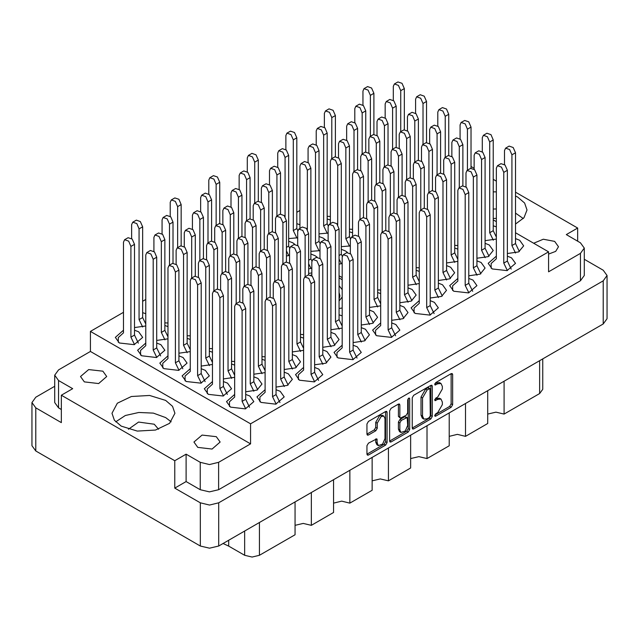 <?xml version="1.0" encoding="UTF-8"?>
<svg xmlns="http://www.w3.org/2000/svg" width="639" height="639" viewBox="0 0 639 639"><rect width="100%" height="100%" fill="white"/><g stroke="black" fill="none" stroke-linecap="round" stroke-linejoin="round"><path stroke-width="0.96" d="M383.887 416.165L382.41 415.31L379.654 415.582L375.764 422.323L377.242 423.178L381.14 416.436L383.887 416.165L385.029 418.681L385.029 438.594L382.625 444.129L378.384 445.607L377.242 443.091L376.818 438.825L368.439 443.17L366.986 445.695L366.986 454.177L367.409 455.12L368.439 455.016L385.613 445.103L387.066 442.587L387.066 412.339L386.643 411.396L385.613 411.5L368.439 421.413L366.986 423.937L366.986 434.185L367.409 435.127L368.439 435.023L375.788 430.782L377.242 428.258L377.242 423.178M408.672 398.185L409.695 398.768L409.399 398.113L408.672 398.185L407.658 399.95L407.658 412.714L406.204 415.238L400.302 418.154L399.87 417.211L399.87 404.942L399.447 404.008L398.416 404.104L399.87 404.942M496.359 218.354L493.244 218.442M128.399 429.216L138.599 422.075L154.207 424.192L158.52 429.216M84.38 381.906L80.546 376.563L88.629 369.574L102.911 371.211L106.753 376.563L98.662 383.552L84.38 381.906M548.542 254.058L555.682 251.375L558.454 246.718L554.62 241.374L543.334 239.242L533.709 243.251M197.786 447.38L193.952 442.036L202.044 435.047L216.317 436.685L220.159 442.036L212.068 449.025L197.786 447.38M165.693 400.437L149.59 395.469L131.426 396.499L117.312 403.193L112.009 413.273L114.405 420.222L121.218 426.117L137.321 431.085L155.493 430.047L169.607 423.361L174.902 413.273L172.514 406.332L165.693 400.437M171.188 421.836L165.693 417.555L153.32 413.153L138.847 412.435L125.348 415.55L115.723 421.836M515.481 224.041L523.964 217.771L526.991 209.999L524.595 203.058L517.782 197.163L515.481 195.965M496.359 191.852L493.244 191.892M523.277 218.562L515.481 213.083M496.359 208.969L493.244 209.017M123.519 330.203L115.379 337.4L119.365 342.967L134.222 344.669L142.633 337.4L138.639 331.841L134.486 330.203M145.756 313.749L142.641 312.655M145.756 343.039L137.617 350.244L141.602 355.803L156.459 357.513L164.87 350.244L160.876 344.677L156.723 343.039M167.993 355.875L159.854 363.08L163.84 368.639L178.696 370.348L187.107 363.08L183.113 357.513L178.96 355.875M190.23 368.711L182.091 375.916L186.077 381.483L200.926 383.184L209.344 375.916L205.351 370.356L201.197 368.711M212.468 381.555L204.32 388.752L208.314 394.319L223.163 396.02L231.582 388.752L227.588 383.192L223.434 381.555M265.097 360.396L261.982 359.302M303.637 338.143L300.522 337.049M342.184 315.89L339.069 314.795M234.705 394.391L226.557 401.596L230.551 407.155L245.4 408.864L253.819 401.596L249.825 396.028L245.672 394.391M276.064 387.058L287.374 385.421L292.358 379.342L288.365 373.775L284.219 372.138M314.612 364.805L325.914 363.168L330.906 357.089L326.912 351.522L322.759 349.884M353.151 342.552L364.462 340.914L369.446 334.836L365.46 329.269L361.307 327.631M167.993 326.593L164.878 325.491M190.23 339.429L187.115 338.327M212.468 352.265L209.352 351.17M234.705 365.109L231.59 364.006M245.672 391.763L256.982 390.133L261.966 384.047L257.98 378.488L253.827 376.842M284.219 369.51L295.53 367.88L300.514 361.794L296.52 356.235L292.374 354.589M322.759 347.257L334.069 345.627L339.053 339.541L335.068 333.981L330.914 332.336M380.724 322.927L372.585 330.123L376.579 335.691L391.427 337.392L399.838 330.123L395.845 324.564L391.699 322.927M419.272 300.673L411.125 307.87L415.118 313.437L429.967 315.139L438.386 307.87L434.392 302.311L430.239 300.673M457.812 278.42L449.672 285.617L453.666 291.184L468.515 292.886L476.926 285.617L472.932 280.058L468.786 278.42M496.359 256.167L488.212 263.364L492.206 268.931L507.054 270.632L515.473 263.364L511.48 257.805L507.326 256.167M361.307 325.003L372.617 323.374L377.601 317.287L373.607 311.728L369.462 310.083M399.846 302.75L411.157 301.121L416.149 295.034L412.155 289.475L408.001 287.83M438.394 280.497L449.704 278.868L454.688 272.781L450.695 267.222L446.549 265.576M476.934 258.244L488.244 256.614L493.236 250.528L489.242 244.969L485.089 243.323M347.464 252.445L345.443 250.959L341.29 249.314M325.227 239.601L323.206 238.115L319.053 236.478M299.931 224.736L296.815 223.642M391.699 320.299L403.009 318.661L407.994 312.583L404 307.016L399.846 305.378M430.239 298.046L441.549 296.408L446.533 290.33L442.547 284.762L438.394 283.125M468.786 275.792L480.097 274.155L485.081 268.076L481.087 262.509L476.934 260.872M507.326 253.539L518.636 251.902L523.621 245.823L519.635 240.256L515.481 238.619M380.724 293.636L377.609 292.542M419.272 271.383L416.157 270.289M457.812 249.13L454.696 248.036M496.359 226.877L493.244 225.783M317.072 257.15L315.051 255.664L310.905 254.026M352.56 232.868L349.445 231.773M294.835 244.314L292.814 242.828L288.668 241.191M330.323 220.032L327.208 218.937M265.097 389.686L256.95 396.883L260.944 402.45L275.792 404.152L284.203 396.883L280.217 391.324L276.064 389.686M303.637 367.433L295.498 374.63L299.483 380.197L314.34 381.898L322.751 374.63L318.757 369.07L314.612 367.433M342.184 345.18L334.037 352.377L338.031 357.944L352.88 359.645L361.291 352.377L357.305 346.817L353.151 345.18M412.243 397.801L412.243 428.05L412.666 428.993L413.697 428.889L430.87 418.976L432.323 416.452L432.323 386.212L431.892 385.269L430.87 385.373L413.697 395.285L412.243 397.801M607.05 275.521L607.05 318.661L603.24 323.965L218.69 545.986L209.504 548.182L200.311 545.986L35.76 450.982L31.95 445.671L31.95 402.538L35.76 407.842L61.328 422.603L61.328 395.214L174.735 460.695L174.735 488.084L200.311 502.845L209.504 505.042L218.69 502.845L603.24 280.825L607.05 275.521L603.24 270.217L584.294 259.274M437.707 412.674L435.702 413.832L434.983 416.253L435.702 416.181L451.166 407.259L452.62 404.735L452.62 374.494L452.196 373.551L451.166 373.655L435.702 382.577L434.983 385.005L437.707 383.775L440.998 383.448L442.364 386.467L442.364 388.983L437.707 397.051L435.702 398.201L434.983 400.629L437.707 399.399L440.998 399.071L442.364 402.091L442.364 404.607L437.707 412.674M389.614 441.086L406.755 431.181L408.241 432.044L409.695 429.52L409.695 398.768M408.241 432.044L391.068 441.956L390.038 442.052L389.614 441.11L389.614 410.869L391.068 408.345L398.416 404.104M577.672 241.159L577.672 228.059L515.481 192.155M496.359 181.117L493.244 179.319M474.122 168.281L471.007 166.483M54.706 386.291L35.76 397.226L31.95 402.538M515.481 232.724L548.542 251.814L548.542 271.839L580.484 253.395L584.294 248.092L580.484 242.78L566.33 234.609L577.672 228.059M339.069 308.445L342.184 307.966M311.792 272.941L308.677 273.42M342.184 277.574L339.069 275.776M134.486 327.567L145.756 325.962M164.878 322.863L167.993 323.014M187.115 335.699L190.23 335.85M209.352 348.543L212.468 348.686M231.59 361.378L234.705 361.53M253.827 374.214L265.097 372.609M292.374 351.961L303.637 350.356M330.914 329.708L342.184 328.103M156.723 340.411L167.993 338.798M178.96 353.247L190.23 351.634M201.197 366.083L212.468 364.478M223.434 378.927L234.705 377.314M261.982 356.674L265.097 356.818M300.522 334.421L303.637 334.564M377.609 289.914L380.724 290.058M416.157 267.661L419.272 267.805M454.696 245.408L457.812 245.552M339.069 264.163L342.184 263.476M310.905 251.399L319.947 250.632M349.445 229.145L352.56 229.289M288.668 238.555L297.71 237.796M327.208 216.302L330.323 216.453M369.462 307.455L380.724 305.849M408.001 285.202L419.272 283.596M446.549 262.948L457.812 261.343M485.089 240.695L496.359 239.09M308.677 268.867L311.792 268.18M341.29 246.686L350.332 245.927M286.44 256.031L289.555 255.344M319.053 233.85L328.095 233.091M299.931 210.471L296.815 212.268M145.756 299.483L142.641 301.281M123.519 312.327L90.458 331.409L90.458 351.442L58.516 369.885L54.706 375.189L58.516 380.493L72.67 388.672L61.328 395.214M548.542 251.814L250.568 423.849L90.458 331.409M493.244 219.888L496.359 221.685M174.735 488.084L186.077 481.534L186.077 454.145L174.735 460.695M186.077 481.534L200.239 489.706L200.239 462.316L209.424 464.521L218.618 462.316L218.618 489.706L209.424 491.902L200.239 489.706M186.077 454.145L200.239 462.316M584.294 248.092L584.294 275.481L580.484 280.785L218.618 489.706M250.568 423.849L250.568 443.873L218.618 462.316M58.516 380.493L58.516 407.882L61.328 409.511M58.516 407.882L54.706 402.578L54.706 375.189M250.568 443.873L90.458 351.442M504.067 381.227L504.067 414.088L539.643 393.552L539.643 360.684M487.757 390.637L487.757 423.505L465.519 436.341L457.372 434.392L449.217 436.341M504.067 414.088L495.912 412.139L487.757 414.088M465.519 403.481L465.519 436.341M449.217 412.89L449.217 445.758L426.98 458.594L418.825 456.645L410.669 458.594M426.98 425.734L426.98 458.594M410.669 435.143L410.669 468.012L388.432 480.847L388.432 447.987M372.13 457.396L372.13 490.265L349.892 503.101L349.892 470.24M372.13 480.847L380.277 478.899L388.432 480.847M333.582 479.649L333.582 512.518L311.345 525.354L311.345 492.493M333.582 503.101L341.737 501.152L349.892 503.101M295.042 501.903L295.042 534.771L259.458 555.315L252.046 557.088L244.633 555.315L244.633 531.009M295.042 525.354L303.19 523.405L311.345 525.354M228.666 540.227L228.666 546.089L244.633 555.315M542.719 358.91L542.719 389.271L539.643 393.552M228.666 546.089L222.979 543.509M440.998 399.071L439.512 398.217L436.221 398.544L437.707 399.399M434.8 399.367L436.221 398.544M440.998 383.448L439.512 382.593L436.221 382.921L437.707 383.775M434.8 383.743L436.221 382.921M434.8 414.999L449.68 406.404L451.142 403.88L451.142 373.671M412.243 428.018L429.384 418.122L430.838 415.598L430.838 385.389M429.264 417.547L430.287 415.781L429.983 388.576L427.156 389.87L422.499 397.929L422.499 416.077L423.865 419.096L427.156 418.769L429.264 417.547M429.983 388.576L428.505 387.721L427.787 387.793L429.264 388.648M423.865 419.096L422.379 418.233L421.021 415.222L421.021 397.075L425.67 389.007L427.787 387.793M398.393 404.12L398.393 416.356L400.302 418.154M408.209 398.576L408.209 428.665L409.695 429.52M399.87 429.943L401.012 432.459L405.254 430.982L407.658 425.446L407.235 417.491L401.324 420.406L399.87 422.922L399.87 429.943L398.393 429.081L399.527 431.605L401.012 432.459M407.235 417.491L404.719 416.732L406.204 417.586M398.393 429.081L398.393 422.067L399.846 419.551L404.719 416.732M406.755 431.181L408.209 428.665M378.384 445.607L376.906 444.752L375.764 442.228L375.764 438.945M366.986 434.153L374.31 429.927L375.764 427.403L375.764 422.323M366.986 454.145L384.127 444.249L385.589 441.725L385.589 411.516L387.066 412.339M245.727 408.784L242.117 401.34L242.117 310.61L239.825 305.338L235.791 303.932L234.705 306.329L234.705 397.059L229.513 401.763L229.513 406.484M249.561 407.307L245.672 399.279L245.672 308.557L243.387 303.285L239.345 301.88L235.791 303.932M242.117 401.34L245.672 399.279M400.741 131.666L400.741 90.65L398.448 85.37L394.415 83.965L393.328 86.369L393.328 100.355M404.295 129.677L404.295 88.589L402.011 83.318L397.969 81.912L394.415 83.965M370.348 136.379L370.348 95.355L368.064 90.083L364.022 88.677L362.936 91.073L362.936 105.068M373.903 134.382L373.903 93.302L371.618 88.022L367.577 86.624L364.022 88.677M353.207 359.565L349.597 352.121L349.597 261.399L347.304 256.119L343.271 254.721L342.184 257.118L342.184 347.84L336.993 352.552L336.993 357.273M357.041 358.088L353.151 350.068L353.151 259.346L350.867 254.066L346.825 252.661L343.271 254.721M349.597 352.121L353.151 350.068M314.66 381.818L311.049 374.374L311.049 283.652L308.765 278.372L304.723 276.975L303.637 279.371L303.637 370.093L298.453 374.805L298.453 379.526M318.502 380.341L314.612 372.321L314.612 281.599L312.319 276.32L308.278 274.914L304.723 276.975M311.049 374.374L314.612 372.321M276.12 404.072L272.51 396.627L272.51 305.905L270.217 300.626L266.175 299.228L265.097 301.624L265.097 392.346L259.905 397.059L259.905 401.779M279.954 402.594L276.064 394.575L276.064 303.852L273.78 298.573L269.738 297.167L266.175 299.228M272.51 396.627L276.064 394.575M362.193 153.919L362.193 112.903L359.909 107.624L355.867 106.218L354.781 108.622L354.781 122.608M365.756 151.93L365.756 110.843L363.463 105.571L359.43 104.165L355.867 106.218M327.264 233.323L323.653 225.879L323.653 135.156L321.361 129.877L317.327 128.471L316.241 130.875L316.241 144.861M328.19 225.847L327.208 223.826L327.208 133.096L324.924 127.824L320.882 126.418L317.327 128.471M323.653 225.879L327.208 223.826M288.716 255.576L286.44 250.879M285.106 216.773L285.106 157.41L282.821 152.13L278.78 150.724L277.693 153.128L277.693 167.114M289.643 248.1L288.668 246.079L288.668 155.349L286.376 150.077L282.334 148.671L278.78 150.724M286.44 247.365L288.668 246.079M422.978 144.51L422.978 103.486L420.686 98.214L416.652 96.808L415.566 99.205L415.566 113.199M426.532 142.513L426.532 101.433L424.248 96.154L420.206 94.756L416.652 96.808M384.43 166.763L384.43 125.739L382.146 120.467L378.104 119.062L377.018 121.458L377.018 135.452M387.993 164.766L387.993 123.686L385.7 118.407L381.667 117.009L378.104 119.062M349.501 246.167L345.891 238.714L345.891 147.992L343.598 142.721L339.565 141.315L338.478 143.711L338.478 157.705M350.428 238.682L349.445 236.662L349.445 145.94L347.161 140.66L343.119 139.262L339.565 141.315M345.891 238.714L349.445 236.662M310.953 268.42L308.677 263.723M307.343 229.609L307.343 170.246L305.059 164.974L301.017 163.568L299.931 165.964L299.931 228.387M311.88 260.936L310.905 258.915L310.905 168.193L308.613 162.913L304.571 161.515L301.017 163.568M308.677 260.201L310.905 258.915M445.215 157.346L445.215 116.322L442.923 111.05L438.889 109.644L437.803 112.041L437.803 126.035M448.77 155.349L448.77 114.269L446.485 108.997L442.444 107.592L438.889 109.644M406.668 179.599L406.668 138.575L404.383 133.303L400.341 131.898L399.255 134.294L399.255 148.288M410.23 177.602L410.23 136.522L407.938 131.251L403.896 129.845L400.341 131.898M368.128 201.852L368.128 160.828L365.835 155.557L361.802 154.151L360.716 156.547L360.716 170.541M371.682 199.855L371.682 158.776L369.398 153.504L365.356 152.098L361.802 154.151M467.452 170.182L467.452 129.166L465.16 123.886L461.126 122.48L460.04 124.885L460.04 138.871M471.007 168.193L471.007 127.105L468.722 121.833L464.681 120.428L461.126 122.48M428.905 192.435L428.905 151.419L426.62 146.139L422.579 144.733L421.492 147.138L421.492 161.124M432.467 190.446L432.467 149.358L430.175 144.087L426.133 142.681L422.579 144.733M390.365 214.688L390.365 173.672L388.073 168.392L384.031 166.987L382.953 169.391L382.953 183.377M393.92 212.699L393.92 171.611L391.635 166.34L387.593 164.934L384.031 166.987M493.3 240.168L489.69 232.724L489.69 142.002L487.397 136.722L483.364 135.324L482.277 137.72L482.277 151.715M496.359 237.093L493.244 230.671L493.244 139.949L490.96 134.669L486.918 133.271L483.364 135.324M489.69 232.724L493.244 230.671M454.752 262.421L451.142 254.977L451.142 164.255L448.858 158.975L444.816 157.577L443.73 159.974L443.73 173.968M457.812 259.346L454.696 252.924L454.696 162.202L452.412 156.922L448.37 155.525L444.816 157.577M451.142 254.977L454.696 252.924M416.213 284.674L412.602 277.23L412.602 186.508L410.31 181.228L406.268 179.831L405.19 182.227L405.19 196.221M419.272 281.599L416.157 275.177L416.157 184.455L413.872 179.176L409.831 177.778L406.268 179.831M412.602 277.23L416.157 275.177M377.665 306.928L374.055 299.483L374.055 208.761L371.77 203.482L367.729 202.084L366.642 204.48L366.642 218.474M380.724 303.852L377.609 297.431L377.609 206.709L375.325 201.429L371.283 200.023L367.729 202.084M374.055 299.483L377.609 297.431M515.537 253.012L511.927 245.568L511.927 154.838L509.634 149.566L505.593 148.16L504.514 150.556L504.514 164.55M519.371 251.534L515.481 243.507L515.481 152.785L513.197 147.513L509.155 146.107L505.593 148.16M511.927 245.568L515.481 243.507M476.99 275.265L473.379 267.821L473.379 177.091L471.095 171.819L467.053 170.413L465.967 172.81L465.967 186.804M480.824 273.788L476.934 265.76L476.934 175.038L474.649 169.766L470.608 168.361L467.053 170.413M473.379 267.821L476.934 265.76M438.45 297.518L434.832 290.074L434.832 199.344L432.547 194.072L428.505 192.666L427.419 195.063L427.419 209.057M442.284 296.041L438.394 288.013L438.394 197.291L436.102 192.019L432.068 190.614L428.505 192.666M434.832 290.074L438.394 288.013M399.902 319.772L396.292 312.327L396.292 221.597L394.007 216.325L389.966 214.92L388.879 217.316L388.879 231.31M403.736 318.294L399.846 310.266L399.846 219.544L397.562 214.273L393.52 212.867L389.966 214.92M396.292 312.327L399.846 310.266M331.801 158.632L331.801 117.608L329.516 112.336L325.475 110.93L324.388 113.327L324.388 127.321M335.363 156.635L335.363 115.555L333.071 110.275L329.037 108.878L325.475 110.93M296.871 238.035L293.261 230.583L293.261 139.861L290.969 134.589L286.935 133.184L285.849 135.58L285.849 149.574M297.798 230.551L296.815 228.53L296.815 137.808L294.531 132.529L290.489 131.131L286.935 133.184M293.261 230.583L296.815 228.53M254.713 203.138L254.713 162.114L252.429 156.843L248.387 155.437L247.301 157.833L247.301 171.827M258.276 201.141L258.276 160.062L255.983 154.782L251.95 153.384L248.387 155.437M392.586 149.214L392.586 108.191L390.301 102.919L386.26 101.513L385.173 103.909L385.173 117.903M396.14 147.218L396.14 106.138L393.856 100.866L389.814 99.46L386.26 101.513M354.038 171.468L354.038 130.444L351.754 125.172L347.712 123.766L346.626 126.163L346.626 140.157M357.6 169.471L357.6 128.391L355.308 123.119L351.274 121.714L347.712 123.766M319.109 250.871L315.498 243.427L315.498 152.697L313.206 147.425L309.172 146.019L308.086 148.416L308.086 162.41M320.035 243.395L319.053 241.374L319.053 150.644L316.768 145.373L312.727 143.967L309.172 146.019M315.498 243.427L319.053 241.374M276.951 215.974L276.951 174.95L274.666 169.678L270.624 168.273L269.538 170.669L269.538 184.663M280.513 213.977L280.513 172.897L278.221 167.626L274.187 166.22L270.624 168.273M414.823 162.05L414.823 121.035L412.53 115.755L408.497 114.349L407.41 116.753L407.41 130.739M418.377 160.062L418.377 118.974L416.093 113.702L412.051 112.296L408.497 114.349M376.275 184.304L376.275 143.288L373.991 138.008L369.949 136.602L368.863 139.006L368.863 152.993M379.838 182.315L379.838 141.227L377.545 135.955L373.511 134.549L369.949 136.602M341.346 263.707L339.069 259.011M337.735 224.904L337.735 165.541L335.443 160.261L331.409 158.855L330.323 161.26L330.323 223.674M342.272 256.231L341.29 254.21L341.29 163.48L339.005 158.208L334.964 156.803L331.409 158.855M339.069 255.496L341.29 254.21M437.06 174.894L437.06 133.87L434.768 128.599L430.734 127.193L429.648 129.589L429.648 143.583M440.614 172.897L440.614 131.818L438.33 126.538L434.288 125.14L430.734 127.193M398.512 197.147L398.512 156.124L396.228 150.852L392.186 149.446L391.1 151.842L391.1 165.836M402.075 195.151L402.075 154.071L399.782 148.791L395.749 147.393L392.186 149.446M359.973 219.401L359.973 178.377L357.68 173.105L353.647 171.699L352.56 174.096L352.56 236.518M363.527 217.404L363.527 176.324L361.243 171.044L357.201 169.647L353.647 171.699M459.297 187.73L459.297 146.706L457.005 141.435L452.971 140.029L451.885 142.425L451.885 156.419M462.852 185.733L462.852 144.654L460.567 139.382L456.526 137.976L452.971 140.029M420.75 209.983L420.75 168.96L418.465 163.688L414.423 162.282L413.337 164.678L413.337 178.672M424.312 207.987L424.312 166.907L422.02 161.635L417.986 160.229L414.423 162.282M382.21 232.237L382.21 191.213L379.917 185.941L375.884 184.535L374.797 186.931L374.797 200.926M385.764 230.24L385.764 189.16L383.48 183.888L379.438 182.482L375.884 184.535M485.145 257.717L481.534 250.272L481.534 159.542L479.242 154.271L475.208 152.865L474.122 155.269L474.122 169.255M488.979 256.239L485.089 248.22L485.089 157.49L482.804 152.218L478.763 150.812L475.208 152.865M481.534 250.272L485.089 248.22M446.597 279.97L442.987 272.526L442.987 181.795L440.702 176.524L436.661 175.118L435.574 177.522L435.574 191.508M450.439 278.492L446.549 270.473L446.549 179.743L444.257 174.471L440.223 173.065L436.661 175.118M442.987 272.526L446.549 270.473M408.057 302.223L404.447 294.779L404.447 204.049L402.155 198.777L398.121 197.371L397.035 199.775L397.035 213.761M411.891 300.745L408.001 292.726L408.001 201.996L405.717 196.724L401.675 195.318L398.121 197.371M404.447 294.779L408.001 292.726M369.51 324.476L365.899 317.032L365.899 226.302L363.615 221.03L359.573 219.624L358.487 222.029L358.487 236.015M373.352 322.999L369.462 314.979L369.462 224.249L367.169 218.977L363.136 217.572L359.573 219.624M365.899 317.032L369.462 314.979M507.382 270.553L503.772 263.108L503.772 172.386L501.479 167.106L497.446 165.709L496.359 168.105L496.359 258.827L491.167 263.54L491.167 268.26M511.216 269.075L507.326 261.055L507.326 170.333L505.042 165.054L501 163.648L497.446 165.709M503.772 263.108L507.326 261.055M468.834 292.806L465.224 285.361L465.224 194.639L462.94 189.36L458.898 187.962L457.812 190.358L457.812 281.08L452.628 285.793L452.628 290.513M472.676 291.328L468.786 283.309L468.786 192.587L466.494 187.307L462.46 185.901L458.898 187.962M465.224 285.361L468.786 283.309M430.295 315.059L426.684 307.615L426.684 216.893L424.392 211.613L420.358 210.215L419.272 212.611L419.272 303.333L414.08 308.046L414.08 312.767M434.129 313.581L430.239 305.562L430.239 214.84L427.954 209.56L423.913 208.154L420.358 210.215M426.684 307.615L430.239 305.562M391.747 337.312L388.137 329.868L388.137 239.146L385.852 233.866L381.81 232.468L380.724 234.864L380.724 325.586L375.54 330.299L375.54 335.02M395.589 335.834L391.699 327.815L391.699 237.093L389.407 231.813L385.373 230.407L381.81 232.468M388.137 329.868L391.699 327.815M330.97 346.729L327.36 339.285L327.36 248.555L325.067 243.283L321.034 241.877L319.947 244.282L319.947 258.268M334.804 345.252L330.914 337.232L330.914 246.502L328.63 241.23L324.588 239.825L321.034 241.877M327.36 339.285L330.914 337.232M292.422 368.983L288.812 361.538L288.812 270.808L286.528 265.536L282.486 264.131L281.4 266.535L281.4 280.521M296.264 367.505L292.374 359.485L292.374 268.755L290.082 263.484L286.04 262.078L282.486 264.131M288.812 361.538L292.374 359.485M253.883 391.236L250.272 383.791L250.272 293.061L247.98 287.79L243.946 286.384L242.86 288.788L242.86 302.774M257.717 389.758L253.827 381.739L253.827 291.009L251.542 285.737L247.501 284.331L243.946 286.384M250.272 383.791L253.827 381.739M305.123 276.743L305.123 235.719L302.83 230.447L298.796 229.042L297.71 231.438L297.71 245.432M308.677 274.746L308.677 233.666L306.393 228.395L302.351 226.989L298.796 229.042M266.575 298.996L266.575 257.972L264.29 252.701L260.249 251.295L259.162 253.691L259.162 267.685M270.137 296.999L270.137 255.919L267.845 250.648L263.811 249.242L260.249 251.295M231.645 378.4L228.035 370.955L228.035 280.225L225.743 274.954L221.709 273.548L220.623 275.944L220.623 289.938M234.705 375.317L231.59 368.895L231.59 278.173L229.305 272.901L225.263 271.495L221.709 273.548M228.035 370.955L231.59 368.895M282.885 263.907L282.885 222.883L280.593 217.611L276.559 216.206L275.473 218.602L275.473 232.596M286.44 261.91L286.44 220.83L284.155 215.551L280.114 214.153L276.559 216.206M244.338 286.16L244.338 245.136L242.053 239.865L238.012 238.459L236.925 240.855L236.925 254.849M247.9 284.163L247.9 243.084L245.608 237.804L241.574 236.406L238.012 238.459M209.408 365.556L205.798 358.112L205.798 267.39L203.506 262.11L199.472 260.712L198.386 263.108L198.386 277.102M212.468 362.481L209.352 356.059L209.352 265.337L207.068 260.057L203.026 258.659L199.472 260.712M205.798 358.112L209.352 356.059M260.648 251.063L260.648 210.047L258.356 204.768L254.322 203.362L253.236 205.766L253.236 219.752M264.203 249.074L264.203 207.987L261.918 202.715L257.876 201.309L254.322 203.362M222.1 273.316L222.1 232.3L219.816 227.021L215.774 225.615L214.688 228.019L214.688 242.005M225.663 271.327L225.663 230.24L223.37 224.968L219.337 223.562L215.774 225.615M187.171 352.72L183.561 345.276L183.561 254.554L181.268 249.274L177.235 247.868L176.148 250.272L176.148 264.258M190.23 349.645L187.115 343.223L187.115 252.493L184.831 247.221L180.789 245.815L177.235 247.868M183.561 345.276L187.115 343.223M238.411 238.227L238.411 197.203L236.118 191.932L232.085 190.526L230.998 192.922L230.998 206.916M241.965 236.23L241.965 195.151L239.681 189.879L235.639 188.473L232.085 190.526M199.863 260.48L199.863 219.457L197.579 214.185L193.537 212.779L192.451 215.175L192.451 229.169M203.426 258.483L203.426 217.404L201.133 212.132L197.1 210.726L193.537 212.779M164.934 339.884L161.324 332.44L161.324 241.71L159.031 236.438L154.997 235.032L153.911 237.428L153.911 251.423M167.993 336.801L164.878 330.387L164.878 239.657L162.594 234.385L158.552 232.979L154.997 235.032M161.324 332.44L164.878 330.387M216.174 225.391L216.174 184.367L213.881 179.096L209.848 177.69L208.761 180.086L208.761 194.08M219.728 223.394L219.728 182.315L217.444 177.035L213.402 175.637L209.848 177.69M177.626 247.644L177.626 206.621L175.342 201.349L171.3 199.943L170.214 202.339L170.214 216.333M181.188 245.648L181.188 204.568L178.896 199.288L174.862 197.89L171.3 199.943M361.354 342.025L357.744 334.58L357.744 243.85L355.46 238.579L351.418 237.173L350.332 239.569L350.332 253.563M365.196 340.547L361.307 332.52L361.307 241.798L359.014 236.526L354.98 235.12L351.418 237.173M357.744 334.58L361.307 332.52M322.815 364.278L319.204 356.834L319.204 266.104L316.912 260.832L312.878 259.426L311.792 261.822L311.792 275.816M326.649 362.8L322.759 354.773L322.759 264.051L320.474 258.779L316.433 257.373L312.878 259.426M319.204 356.834L322.759 354.773M284.267 386.531L280.657 379.087L280.657 288.357L278.372 283.085L274.331 281.679L273.244 284.075L273.244 298.07M288.109 385.053L284.219 377.026L284.219 286.304L281.927 281.032L277.893 279.626L274.331 281.679M280.657 379.087L284.219 377.026M339.125 329.181L335.507 321.736L335.507 231.014L333.223 225.735L329.181 224.337L328.095 226.733L328.095 240.727M342.184 326.106L339.069 319.684L339.069 228.962L336.777 223.682L332.743 222.276L329.181 224.337M335.507 321.736L339.069 319.684M300.578 351.434L296.967 343.99L296.967 253.268L294.675 247.988L290.641 246.59L289.555 248.986L289.555 262.98M303.637 348.359L300.522 341.937L300.522 251.215L298.237 245.935L294.196 244.529L290.641 246.59M296.967 343.99L300.522 341.937M262.03 373.687L258.42 366.243L258.42 275.521L256.135 270.241L252.093 268.843L251.007 271.24L251.007 285.234M265.097 370.612L261.982 364.19L261.982 273.468L259.69 268.188L255.656 266.782L252.093 268.843M258.42 366.243L261.982 364.19M223.49 395.94L219.88 388.496L219.88 297.774L217.587 292.494L213.554 291.096L212.468 293.493L212.468 384.223L207.276 388.927L207.276 393.648M227.324 394.463L223.434 386.443L223.434 295.721L221.15 290.441L217.108 289.036L213.554 291.096M219.88 388.496L223.434 386.443M274.73 281.448L274.73 240.432L272.446 235.152L268.404 233.746L267.318 236.15L267.318 250.137M278.284 279.459L278.284 238.371L276 233.099L271.958 231.693L268.404 233.746M236.182 303.701L236.182 262.685L233.898 257.405L229.856 255.999L228.77 258.404L228.77 272.39M239.745 301.712L239.745 260.624L237.452 255.352L233.419 253.947L229.856 255.999M201.253 383.104L197.643 375.66L197.643 284.938L195.35 279.658L191.317 278.253L190.23 280.657L190.23 371.379L185.038 376.091L185.038 380.804M205.087 381.627L201.197 373.607L201.197 282.877L198.913 277.606L194.871 276.2L191.317 278.253M197.643 375.66L201.197 373.607M252.493 268.612L252.493 227.588L250.208 222.316L246.167 220.91L245.08 223.307L245.08 237.301M256.047 266.615L256.047 225.535L253.763 220.263L249.721 218.857L246.167 220.91M213.945 290.865L213.945 249.841L211.661 244.569L207.619 243.163L206.533 245.56L206.533 259.554M217.508 288.868L217.508 247.788L215.215 242.516L211.182 241.111L207.619 243.163M179.016 370.269L175.405 362.824L175.405 272.094L173.113 266.822L169.079 265.417L167.993 267.813L167.993 358.543L162.801 363.248L162.801 367.968M182.85 368.791L178.96 360.763L178.96 270.041L176.676 264.77L172.634 263.364L169.079 265.417M175.405 362.824L178.96 360.763M268.803 233.523L268.803 192.499L266.511 187.227L262.469 185.821L261.391 188.217L261.391 202.212M272.358 231.526L272.358 190.446L270.073 185.166L266.032 183.768L262.469 185.821M230.256 255.776L230.256 214.752L227.971 209.48L223.93 208.074L222.843 210.471L222.843 224.465M233.81 253.779L233.81 212.699L231.526 207.419L227.484 206.022L223.93 208.074M191.708 278.029L191.708 237.005L189.424 231.733L185.382 230.328L184.304 232.724L184.304 246.718M195.27 276.032L195.27 234.952L192.978 229.673L188.944 228.275L185.382 230.328M156.779 357.433L153.168 349.98L153.168 259.258L150.884 253.987L146.842 252.581L145.756 254.977L145.756 345.707L140.564 350.412L140.564 355.132M160.613 355.947L156.723 347.928L156.723 257.205L154.438 251.926L150.397 250.528L146.842 252.581M153.168 349.98L156.723 347.928M246.566 220.679L246.566 179.663L244.274 174.383L240.24 172.977L239.154 175.382L239.154 189.368M250.121 218.69L250.121 177.602L247.836 172.33L243.794 170.925L240.24 172.977M208.018 242.932L208.018 201.916L205.734 196.636L201.692 195.23L200.606 197.635L200.606 211.621M211.581 240.943L211.581 199.855L209.288 194.583L205.247 193.178L201.692 195.23M169.479 265.185L169.479 224.169L167.186 218.889L163.145 217.484L162.066 219.888L162.066 233.874M173.033 263.196L173.033 222.108L170.749 216.837L166.707 215.431L163.145 217.484M142.697 327.048L139.086 319.596L139.086 228.874L136.794 223.602L132.76 222.196L131.674 224.593L131.674 238.587M145.756 323.965L142.641 317.543L142.641 226.821L140.356 221.541L136.315 220.143L132.76 222.196M139.086 319.596L142.641 317.543M134.541 344.589L130.931 337.144L130.931 246.422L128.647 241.143L124.605 239.737L123.519 242.141L123.519 332.863L118.327 337.576L118.327 342.296M138.375 343.111L134.486 335.092L134.486 244.362L132.201 239.09L128.159 237.684L124.605 239.737M130.931 337.144L134.486 335.092M339.069 300.929L342.184 297.055M342.184 289.587L339.069 285.721M339.069 277.917L342.184 279.714M310.802 275.121L311.792 274.97M339.069 299.3L339.94 295.889L339.069 292.478M603.24 323.965L603.24 280.825M218.69 502.845L218.69 545.986M35.76 407.842L35.76 450.982M200.311 545.986L200.311 502.845M580.484 280.785L580.484 253.395M259.458 522.446L259.458 555.315M434.688 399.966L435.702 400.557M434.688 384.343L435.702 384.934M451.166 373.655L452.62 374.494M451.142 403.88L452.62 404.735M449.68 406.404L451.166 407.259M434.688 415.598L435.702 416.181M430.87 385.373L432.323 386.212M430.838 415.598L432.323 416.452M429.384 418.122L430.87 418.976M412.243 428.05L413.697 428.889M425.67 389.007L427.156 389.87M421.021 397.075L422.499 397.929M421.021 415.222L422.499 416.077M389.614 441.11L391.068 441.956M398.393 416.356L399.87 417.211M399.846 419.551L401.324 420.406M398.393 422.067L399.87 422.922M375.788 438.929L377.242 439.768M375.764 442.228L377.242 443.091M375.764 427.403L377.242 428.258M374.31 429.927L375.788 430.782M366.986 434.185L368.439 435.023M385.589 441.725L387.066 442.587M384.127 444.249L385.613 445.103M366.986 454.177L368.439 455.016M242.117 310.61L245.672 308.557M400.741 90.65L404.295 88.589M370.348 95.355L373.903 93.302M349.597 261.399L353.151 259.346M311.049 283.652L314.612 281.599M272.51 305.905L276.064 303.852M362.193 112.903L365.756 110.843M323.653 135.156L327.208 133.096M285.106 157.41L288.668 155.349M422.978 103.486L426.532 101.433M384.43 125.739L387.993 123.686M345.891 147.992L349.445 145.94M307.343 170.246L310.905 168.193M445.215 116.322L448.77 114.269M406.668 138.575L410.23 136.522M368.128 160.828L371.682 158.776M467.452 129.166L471.007 127.105M428.905 151.419L432.467 149.358M390.365 173.672L393.92 171.611M489.69 142.002L493.244 139.949M451.142 164.255L454.696 162.202M412.602 186.508L416.157 184.455M374.055 208.761L377.609 206.709M511.927 154.838L515.481 152.785M473.379 177.091L476.934 175.038M434.832 199.344L438.394 197.291M396.292 221.597L399.846 219.544M331.801 117.608L335.363 115.555M293.261 139.861L296.815 137.808M254.713 162.114L258.276 160.062M392.586 108.191L396.14 106.138M354.038 130.444L357.6 128.391M315.498 152.697L319.053 150.644M276.951 174.95L280.513 172.897M414.823 121.035L418.377 118.974M376.275 143.288L379.838 141.227M337.735 165.541L341.29 163.48M437.06 133.87L440.614 131.818M398.512 156.124L402.075 154.071M359.973 178.377L363.527 176.324M459.297 146.706L462.852 144.654M420.75 168.96L424.312 166.907M382.21 191.213L385.764 189.16M481.534 159.542L485.089 157.49M442.987 181.795L446.549 179.743M404.447 204.049L408.001 201.996M365.899 226.302L369.462 224.249M503.772 172.386L507.326 170.333M465.224 194.639L468.786 192.587M426.684 216.893L430.239 214.84M388.137 239.146L391.699 237.093M327.36 248.555L330.914 246.502M288.812 270.808L292.374 268.755M250.272 293.061L253.827 291.009M305.123 235.719L308.677 233.666M266.575 257.972L270.137 255.919M228.035 280.225L231.59 278.173M282.885 222.883L286.44 220.83M244.338 245.136L247.9 243.084M205.798 267.39L209.352 265.337M260.648 210.047L264.203 207.987M222.1 232.3L225.663 230.24M183.561 254.554L187.115 252.493M238.411 197.203L241.965 195.151M199.863 219.457L203.426 217.404M161.324 241.71L164.878 239.657M216.174 184.367L219.728 182.315M177.626 206.621L181.188 204.568M357.744 243.85L361.307 241.798M319.204 266.104L322.759 264.051M280.657 288.357L284.219 286.304M335.507 231.014L339.069 228.962M296.967 253.268L300.522 251.215M258.42 275.521L261.982 273.468M219.88 297.774L223.434 295.721M274.73 240.432L278.284 238.371M236.182 262.685L239.745 260.624M197.643 284.938L201.197 282.877M252.493 227.588L256.047 225.535M213.945 249.841L217.508 247.788M175.405 272.094L178.96 270.041M268.803 192.499L272.358 190.446M230.256 214.752L233.81 212.699M191.708 237.005L195.27 234.952M153.168 259.258L156.723 257.205M246.566 179.663L250.121 177.602M208.018 201.916L211.581 199.855M169.479 224.169L173.033 222.108M139.086 228.874L142.641 226.821M130.931 246.422L134.486 244.362"/></g></svg>
